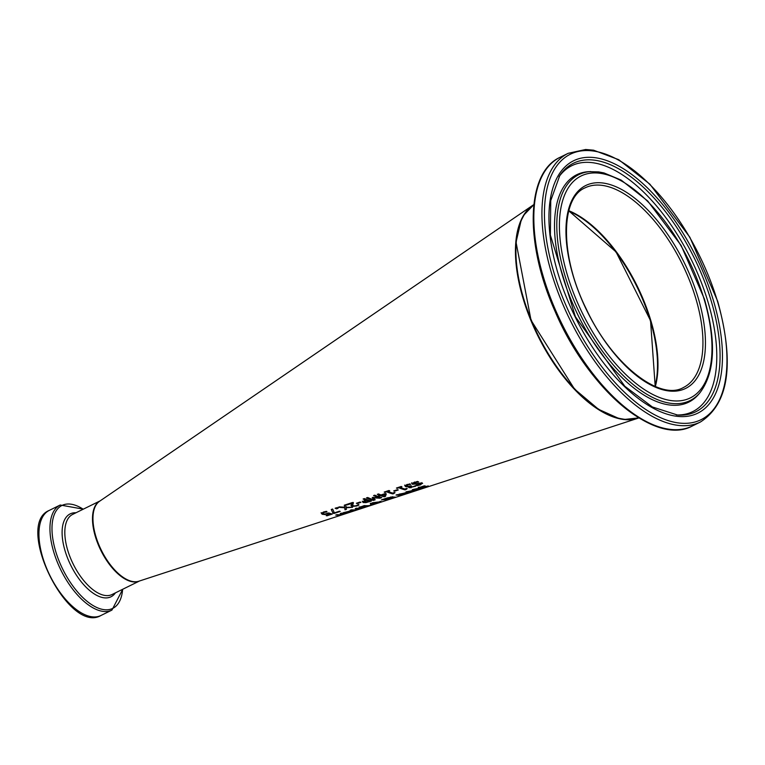 <?xml version="1.0" encoding="UTF-8"?>
<svg xmlns="http://www.w3.org/2000/svg" width="765" height="765" viewBox="0 0 765 765"><rect width="100%" height="100%" fill="white"/><g stroke="black" fill="none" stroke-linecap="round" stroke-linejoin="round"><path stroke-width="1.15" d="M324.876 514.577L322.17 514.252L321.31 513.21L325.966 511.431A75.4 36.204 63.8 0 0 326.99 511.9L323.815 512.483L322.84 513.152L323.509 513.812L325.077 514.032L328.768 512.923A75.343 36.175 63.8 0 0 332.316 514.042L326.951 515.82A74.521 35.783 -116.2 0 1 326.158 515.6L330.26 514.243A75.152 36.079 -116.2 0 1 328.424 513.669L324.876 514.577L321.998 513.698L321.137 512.646M330.26 514.243L330.098 513.688A74.549 35.792 -116.2 0 1 328.3 513.133L328.424 513.669M331.312 513.764L330.222 514.128M323.509 513.812L322.667 512.588L323.337 513.258L322.667 512.588L323.643 511.928L326.732 511.374M325.46 512.11L325.288 511.546M414.286 489.916L413.358 490.958L408.328 492.01A85.843 41.214 -116.2 0 1 407.898 492.01L412.976 490.327L406.904 491.924A85.862 41.224 -116.2 0 1 406.024 491.857L415.204 490.078M414.114 489.361L413.196 490.394M413.903 490.508L409.705 491.618L413.903 490.508L413.454 489.925M419.851 487.544L418.34 487.228M423.456 487.869A87.659 42.085 -116.2 0 1 422.49 487.974L427.042 486.397L418.503 487.783L424.183 485.861A88.616 42.544 63.8 0 0 425.244 485.938L420.186 487.707L428.314 485.947L423.408 487.726M418.799 487.611L418.962 488.166L418.503 487.783M419.717 487.066L420.186 487.707M407.209 492.258L406.282 493.291L401.252 494.362A84.772 40.698 -116.2 0 1 400.822 494.353L405.899 492.67L399.827 494.267A84.791 40.708 -116.2 0 1 398.947 494.2L408.128 492.421M407.037 491.704L406.119 492.736M406.827 492.851L402.62 493.96L406.827 492.851L406.378 492.268M418.665 488.998A87.22 41.874 -116.2 0 1 416.437 489.007L413.1 489.705A86.866 41.702 -116.2 0 1 412.373 489.638L417.308 488.586A87.401 41.96 63.8 0 0 419.899 488.586L420.731 488.309A87.526 42.027 63.8 0 0 421.372 488.271L420.54 488.548A87.401 41.96 63.8 0 0 421.84 488.414L420.607 488.825A87.22 41.874 -116.2 0 1 419.306 488.959L417.03 489.705A86.866 41.702 -116.2 0 1 416.389 489.753L418.551 488.615M402.466 494.888A84.389 40.516 -116.2 0 1 396.012 495.051L397.245 494.639A84.571 40.602 63.8 0 0 403.7 494.477L402.4 494.649M392.665 497.078L391.078 497.46M391.364 497.04L391.537 497.594L390.877 496.925M386.488 498.904A81.817 39.283 -116.2 0 1 386.335 498.914L385.158 498.684M392.598 496.667L392.206 497.613L395.132 497.068M390.657 497.958L391.192 497.852M393.22 497.814L393.573 497.298M386.287 498.809L391.537 497.613L386.287 498.809L386.143 498.331M391.537 497.613L390.925 497.078M394.883 497.087L389.959 498.742L390.274 498.044M390.332 498.225L386.516 499.01L388.18 499.019L386.899 499.449A82.419 39.57 -116.2 0 1 386.497 499.469L381.41 499.899L387.262 497.9L392.196 497.021L392.77 497.221L392.206 497.613M392.196 497.021L392.732 497.116M372.01 503.695L370.298 503.284M375.223 503.695L370.461 503.839L372.746 502.72L381.525 501.62L375.175 503.552M380.607 501.41L379.966 501.649M380.042 502.003L373.473 502.787L371.972 503.628L375.701 503.437L380.042 502.003L379.87 501.448M371.8 503.054L371.972 503.628M360.516 507.252L359.024 506.937M365.24 506.583L368.491 505.914A79.359 38.107 -116.2 0 1 366.722 506.095L365.192 506.401M360.927 507.444L366.033 506.124A79.359 38.107 -116.2 0 1 363.719 506.076L360.602 506.822M365.058 507.119L359.196 507.491L364.293 505.579A79.56 38.193 63.8 0 0 370.461 505.378L365.029 507.004M359.445 507.338L359.607 507.893L359.196 507.491M372.412 504.776L370.356 504.986L372.345 504.556M355.027 510.188A77.437 37.179 -116.2 0 1 350.351 510.207L351.594 509.796A77.628 37.265 63.8 0 0 356.261 509.777L354.931 509.882M358.575 508.677A78.183 37.533 -116.2 0 1 355.228 508.591L356.461 508.18A78.365 37.628 63.8 0 0 361.137 508.17L359.904 508.582A78.183 37.533 -116.2 0 1 359.225 508.639L357.217 509.461A77.772 37.342 -116.2 0 1 356.423 509.528L358.46 508.295M351.231 510.198L350.284 511.163M346.813 512.445L351.001 511.316L346.755 512.273M351.001 511.316L350.571 510.781M350.083 511.163L344.021 512.779A76.299 36.634 -116.2 0 1 343.15 512.722L351.393 510.752L350.456 511.728L345.436 512.846A76.28 36.624 -116.2 0 1 345.005 512.846L349.988 510.829M351.393 510.752L352.302 510.877M356.461 509.987A77.428 37.169 -116.2 0 1 355.687 510.121L357.092 509.662A77.638 37.275 63.8 0 0 357.867 509.528L356.433 509.873M344.891 513.535A75.898 36.443 -116.2 0 1 344.393 513.583L338.761 515.151A75.209 36.108 -116.2 0 1 335.701 515.075L336.944 514.663A75.4 36.194 63.8 0 0 339.641 514.759L343.743 513.631A75.898 36.443 -116.2 0 1 340.234 513.573L341.467 513.162A76.089 36.529 63.8 0 0 346.134 513.124L344.805 513.239M418.532 481.95L414.592 482.581L413.597 483.776L422.07 483.155L420.712 484.761L417.374 485.622A88.329 42.41 -116.2 0 1 416.294 485.326L419.851 484.599L420.807 483.633L412.392 484.283L411.771 483.375L417.441 481.443A89.285 42.869 63.8 0 0 418.627 481.921L418.512 481.874M414.429 482.017L413.425 483.222M413.062 482.935L413.597 483.776M421.898 482.6L420.549 484.207M422.07 483.155L422.624 483.518M414.544 483.939L412.22 483.719L411.608 482.82M420.635 483.078L421.113 483.824L420.071 482.983M410.078 486.024L410.107 487.104L411.589 487.219L414.84 485.909A88.09 42.295 63.8 0 0 415.797 486.167L411.092 487.267M406.225 485.01L406.789 485.622L406.225 485.01L407.315 484.35L407.477 484.914L406.397 485.565L406.225 485.01M411.216 487.707L409.093 487.659L409.361 486.578A87.526 42.018 -116.2 0 1 409.294 486.559L407.535 486.836L404.656 485.106M411.054 487.152L408.711 487.028M415.634 485.612L413.492 486.559M407.535 486.836L405.555 486.597L404.828 485.66L409.686 483.891A88.128 42.314 63.8 0 0 410.7 484.312L410.576 484.264M410.604 484.341L407.477 484.914M406.961 486.177L406.397 485.565L408.558 486.358L410.834 485.775A87.822 42.161 63.8 0 0 411.608 486.033L410.336 487.19M408.931 487.104L409.093 487.659L408.625 487.343M400.162 487.362A86.608 41.578 63.8 0 0 404.838 489.036L406.617 488.453A86.885 41.712 63.8 0 0 407.238 488.625L405.144 489.877A86.416 41.492 -116.2 0 1 398.9 487.783L397.159 488.357A86.158 41.367 -116.2 0 1 396.433 488.041L401.204 486.464A86.885 41.712 63.8 0 0 401.941 486.779L400.162 487.362L400.009 486.856M397.159 488.357L397.016 487.85M398.9 487.783L398.747 487.276M405.144 489.877L404.981 489.323A85.823 41.205 -116.2 0 1 398.804 487.257M405.766 489.065L404.981 489.323M405.689 488.759L406.158 489.533M394.577 491.216A85.336 40.975 -116.2 0 1 393.726 490.91L397.427 489.686A85.9 41.243 63.8 0 0 398.278 489.983L394.577 491.216L394.415 490.681M387.932 491.398A84.752 40.688 63.8 0 0 392.617 493.09L394.396 492.497A85.02 40.822 63.8 0 0 395.017 492.679L392.923 493.932A84.561 40.602 -116.2 0 1 386.679 491.819L384.938 492.383A84.293 40.468 -116.2 0 1 384.202 492.067L388.983 490.489A85.02 40.822 63.8 0 0 389.71 490.814L387.932 491.398L387.779 490.891M384.938 492.383L384.785 491.876M386.679 491.819L386.526 491.302M392.923 493.932L392.761 493.377A83.959 40.306 -116.2 0 1 386.574 491.283M393.554 493.119L392.761 493.377M393.468 492.813L393.937 493.597M385.99 493.779L385.283 495.844L384.078 496.246A82.639 39.675 -116.2 0 1 380.31 495.098L379.708 495.299M379.727 495.366A83.242 39.962 -116.2 0 1 377.279 494.353L378.541 493.932A83.433 40.057 63.8 0 0 380.989 494.955L385.302 493.53A84.093 40.373 63.8 0 0 386.296 493.884L385.445 496.399L384.24 496.801A83.242 39.962 -116.2 0 1 380.482 495.653L379.316 496.036A83.069 39.876 -116.2 0 1 378.56 495.758L379.727 495.366L379.555 494.812A82.639 39.675 -116.2 0 1 377.91 494.142M381.745 495.232A83.433 40.057 63.8 0 0 384.432 496.102L385.034 494.142L381.745 495.232L381.592 494.754M385.034 494.142L384.881 493.664M385.445 496.399L385.283 495.844M384.24 496.801L384.078 496.246M380.482 495.653L380.31 495.098M379.316 496.036L379.172 495.557M365.794 502.07L362.993 501.983L362.314 501.18M365.775 500.128A81.09 38.929 -116.2 0 1 363.117 499.01L364.417 498.579A81.291 39.025 63.8 0 0 371.388 501.065L365.957 502.624L363.165 502.538L362.476 501.735L365.775 500.128L365.603 499.574A80.488 38.642 -116.2 0 1 363.738 498.809M362.993 501.983L362.476 501.735M370.375 500.798L369.275 501.161M369.313 501.295A81.09 38.929 -116.2 0 1 366.569 500.425L364.016 501.553L364.484 502.079L368.242 501.649L369.313 501.295L369.151 500.74A80.488 38.642 -116.2 0 1 366.406 499.87L365.756 500.081M366.569 500.425L366.406 499.87M364.389 500.587L363.853 500.998L364.484 502.079M363.853 500.998L364.322 501.524L363.853 500.998M373.655 499.708L373.205 499.861A80.985 38.881 -116.2 0 1 367.018 497.728M374.802 499.325L373.722 499.688M380.741 497.355L379.574 497.661M379.603 497.785A82.677 39.694 -116.2 0 1 373.578 495.567L374.783 495.165A82.859 39.78 63.8 0 0 381.754 497.623L379.985 498.216L373.722 497.852L375.175 499.813L373.377 500.406A81.587 39.168 -116.2 0 1 366.397 497.929L367.697 497.499A81.788 39.264 63.8 0 0 373.731 499.727L372.22 497.499L379.603 497.785L379.44 497.231A82.075 39.407 -116.2 0 1 374.2 495.357M373.731 499.727L372.383 497.451M379.985 498.216L379.813 497.661M373.722 497.852L373.559 497.307M373.377 500.406L373.205 499.861M357.236 503.571A79.656 38.24 -116.2 0 1 356.375 503.255L360.076 502.031A80.22 38.518 63.8 0 0 360.937 502.347L357.236 503.571L357.064 503.026M351.996 503.322L347.186 504.91A78.537 37.705 -116.2 0 1 346.354 504.527L352.388 502.538A79.455 38.145 63.8 0 0 353.411 502.997L352.761 504.479L353.306 505.981L356.117 505.761L357.934 504.795A79.426 38.135 63.8 0 0 358.909 505.053L356.806 505.99L352.024 506.44L351.145 505.818L351.824 502.768L347.023 504.345A77.944 37.418 -116.2 0 1 346.966 504.326M353.593 506.057L350.982 505.263M358.737 504.508L356.643 505.435M353.239 502.442L352.589 503.925L353.134 505.435M352.464 504.919L353.306 505.981M347.186 504.91L347.023 504.345M345.646 504.757L346.153 507.252L352.598 507.3L346.105 507.778L346.402 509.366L345.005 509.825L344.68 507.769L338.006 507.272L344.719 507.224L344.298 505.196L345.704 504.737L346.239 508.811L344.919 509.251M344.68 507.769L344.508 507.214L339.268 506.86M346.402 509.366L346.239 508.811M346.105 507.778L345.933 507.224M337.289 507.97L336.342 508.285A76.232 36.605 -116.2 0 1 335.739 508.017M336.514 508.84A76.835 36.892 -116.2 0 1 335.127 508.218L336.705 507.702A77.074 37.007 63.8 0 0 338.082 508.323L336.514 508.84L336.342 508.285M333.005 513.2L331.245 509.49L332.641 509.031L334.382 512.875L339.43 511.202A76.548 36.749 63.8 0 0 340.224 511.412L334.018 513.468A75.601 36.299 -116.2 0 1 333.005 513.2L331.322 509.471M334.018 513.468L333.856 512.923A74.999 36.012 -116.2 0 1 332.832 512.646M638.861 417.92A119.024 57.145 -116.2 0 1 637.8 418.292L138.847 581.209A44.638 21.43 -116.2 0 1 95.845 536.351A44.638 21.43 -116.2 0 1 99.507 501.305L532.899 205.221A119.024 57.145 -116.2 0 1 533.846 204.609M637.8 418.292A119.024 57.145 -116.2 0 1 537.594 335.271A119.024 57.145 -116.2 0 1 532.899 205.221M650.642 320.698A111.881 53.713 63.8 0 0 574.152 213.177M517.216 234.549A118.432 56.859 63.8 0 0 604.991 412.842M568.701 211.092A111.288 53.426 -116.2 0 1 590.781 224.996A111.288 53.426 -116.2 0 1 654.974 386.335M327.573 513.975L327.43 513.478M322.17 514.252L321.998 513.698M323.815 512.483L323.643 511.928M386.497 499.469L386.335 498.914M371.704 504.278L371.541 503.724M414.592 482.581L414.429 482.026M416.093 484.264L415.94 483.757M418.465 483.719L418.312 483.222M405.555 486.597L405.393 486.043M365.68 500.721L365.527 500.214M352.024 506.44L351.852 505.885M352.761 504.479L352.589 503.925M139.546 580.979L112.063 594.51A44.638 21.43 -116.2 0 1 73.124 563.929A44.638 21.43 -116.2 0 1 72.637 514.415L100.119 500.884A44.638 21.43 63.8 0 0 100.798 550.303A44.638 21.43 63.8 0 0 139.526 580.979M49.199 510.437C14.124 524.57 68.343 634.692 100.923 615.509A58.561 28.114 -116.2 0 1 49.84 575.395A58.561 28.114 -116.2 0 1 49.199 510.437L60.206 505.015A58.561 28.114 63.8 0 0 60.846 569.973A58.561 28.114 63.8 0 0 111.929 610.097L122.763 589.241M122.639 589.299A57.385 27.55 -116.2 0 1 86.588 600.908A57.385 27.55 -116.2 0 1 52.03 530.709A57.385 27.55 -116.2 0 1 83.213 509.213M76.012 512.751A46.196 22.185 63.8 0 0 70.696 565.125A46.196 22.185 63.8 0 0 115.448 592.846M655.337 386.488A111.288 53.426 63.8 0 0 650.785 320.411A111.288 53.426 63.8 0 0 568.806 210.71M695.748 298.283A111.288 53.426 -116.2 0 1 683.441 387.511C659.803 401.462 611.713 364.044 586.239 308.907C559.808 255.94 560.382 197.858 585.139 187.817A111.288 53.426 -116.2 0 1 695.748 298.283M638.794 417.881A119.024 57.145 -116.2 0 1 538.063 335.041A119.024 57.145 -116.2 0 1 533.836 204.676L524.188 214.736L521.07 220.683L516.04 242.189L531.034 320.229L574.486 389.022L598.574 409.332L618.34 418.245L624.928 419.402L638.804 417.881M698.139 297.757A113.077 54.286 63.8 0 0 577.537 191.786A113.077 54.286 63.8 0 0 631.412 371.369A113.077 54.286 63.8 0 0 698.139 297.757M703.991 298.771A123.681 59.383 -116.2 0 1 631.01 379.287A123.681 59.383 -116.2 0 1 572.077 182.854A123.681 59.383 -116.2 0 1 703.991 298.771M717.398 301.085A147.951 71.03 -116.2 0 1 630.092 397.398A147.951 71.03 -116.2 0 1 559.598 162.429A147.951 71.03 -116.2 0 1 717.398 301.085M568.156 153.325A149.73 71.891 63.8 0 0 569.791 319.416A149.73 71.891 63.8 0 0 700.424 422.003C728.969 403.643 734.725 363.394 717.694 301.267L689.848 237.227L649.906 184.202L618.732 159.694L593.564 150.189L585.636 149.491L568.156 153.325L560.057 157.313A149.73 71.891 -116.2 0 0 561.692 323.404A149.73 71.891 -116.2 0 0 692.325 425.99C655.28 446.54 587.922 388.955 555.055 311.336C524.522 243.356 525.966 172.603 560.057 157.313M713.363 300.387A140.636 67.521 63.8 0 0 563.356 168.587A140.636 67.521 63.8 0 0 630.37 391.948A140.636 67.521 63.8 0 0 713.363 300.387M540.061 180.511A148.553 71.327 63.8 0 0 560.879 323.805A148.553 71.327 63.8 0 0 661.754 427.683M590.762 171.551A125.919 60.454 63.8 0 0 580.224 314.281A125.919 60.454 63.8 0 0 699.774 392.971C715.017 372.918 716.556 341.592 704.402 299.01L681.108 245.412L647.706 200.975L621.161 180.081L604.025 172.947L598.641 171.895L588.706 171.666A126.741 60.846 63.8 0 0 578.101 315.323A126.741 60.846 63.8 0 0 698.426 394.53L699.774 392.971M711.125 300.702A138.503 66.498 -116.2 0 1 677.675 415.079L652.344 406.951L624.785 386.22L575.376 316.662L550.379 235.104L550.752 200.612L559.77 175.577A138.503 66.498 -116.2 0 1 636.375 181.114A138.503 66.498 -116.2 0 1 711.125 300.702M676.26 414.965A137.031 65.79 63.8 0 0 707.931 301.735A137.031 65.79 63.8 0 0 634.807 184.107A137.031 65.79 63.8 0 0 558.995 176.772M322.687 512.741L322.849 513.305M413.951 490.422L413.779 489.868M418.245 487.429L418.417 487.994M406.875 492.765L406.703 492.211M393.927 497.518L393.755 496.954M390.752 498.302L390.59 497.747M363.815 507.166L363.652 506.612M360.554 507.358L360.392 506.812M351.049 511.23L350.886 510.676M406.225 485.201L406.397 485.765M363.987 501.754L363.824 501.199M100.923 615.509L111.929 610.097M60.206 505.015L83.328 509.155M655.203 386.43L650.537 320.64L616.035 251.905L568.768 210.853M700.424 422.003L692.325 425.99"/></g></svg>
